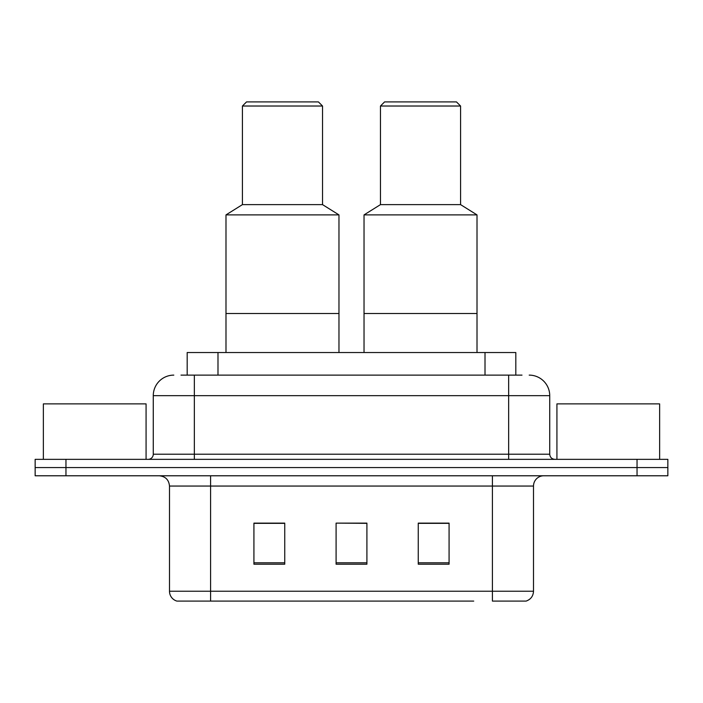 <?xml version="1.0" encoding="UTF-8"?>
<svg xmlns="http://www.w3.org/2000/svg" width="703" height="703" viewBox="0 0 703 703"><rect width="100%" height="100%" fill="white"/><g stroke="black" fill="none" stroke-linecap="round" stroke-linejoin="round"><path stroke-width="1.05" d="M181.005 375.121L194.353 375.121L181.005 375.121L187.183 375.121L187.183 352.528L515.817 352.528L515.817 375.121M173.808 375.121A20.545 20.545 0 0 0 153.272 395.666L153.272 454.208A5.132 5.132 0 0 1 148.131 459.349M529.192 375.121A20.545 20.545 0 0 1 549.728 395.666L194.353 395.666L194.353 375.121L521.995 375.121M549.728 395.666L549.728 454.208C550.036 457.328 551.75 459.041 554.869 459.349M65.959 459.349L35.15 459.349L35.15 467.565L65.959 467.565L35.15 467.565L35.15 475.782L65.959 475.782L65.959 467.565L637.041 467.565L65.959 467.565L65.959 459.349L637.041 459.349L637.041 467.565L667.85 467.565L637.041 467.565L637.041 475.782L65.959 475.782M637.041 475.782L667.85 475.782L667.85 459.349L637.041 459.349M229.275 601.091L177.402 601.091M533.507 591.232C533.217 596.153 530.756 599.439 526.108 601.091L492.416 601.091L492.416 591.232L533.507 591.232L533.507 486.054A10.273 10.273 0 0 1 543.779 475.782M176.892 601.091A10.273 10.273 0 0 1 169.493 591.232L169.493 486.054C168.887 479.815 165.46 476.388 159.221 475.782M449.076 564.21L449.076 523.129L418.259 523.129L418.259 564.21L449.076 564.21M284.741 564.21L284.741 523.129L253.924 523.129L253.924 564.21L284.741 564.21M366.904 564.21L366.904 523.129L336.096 523.129L336.096 564.21L366.904 564.21M473.725 601.091L210.584 601.091L210.584 591.232L492.416 591.232L492.416 486.054L169.493 486.054M336.096 523.129L366.904 523.34L336.096 523.129M284.741 523.34L253.924 523.34M449.076 523.34L418.259 523.34M146.075 459.349L146.075 403.882L43.366 403.882L43.366 459.349M338.969 352.528L338.969 214.898L225.988 214.898L225.988 313.494L338.969 313.494L225.988 313.494L225.988 352.528M338.969 214.898L322.536 204.626L242.421 204.626L225.988 214.898M322.536 204.626L322.536 106.021L242.421 106.021L242.421 204.626M322.536 106.021L318.424 101.909L246.533 101.909L242.421 106.021M659.634 459.349L659.634 403.882L556.925 403.882L556.925 459.349M477.012 352.528L477.012 214.898L364.031 214.898L364.031 313.494L477.012 313.494L364.031 313.494L364.031 352.528M477.012 214.898L460.579 204.626L380.464 204.626L364.031 214.898M460.579 204.626L460.579 106.021L380.464 106.021L380.464 204.626M460.579 106.021L456.467 101.909L384.576 101.909L380.464 106.021M217.992 375.121L217.992 352.528M485.008 375.121L485.008 352.528M194.353 459.349L194.353 395.666L153.272 395.666M153.272 454.208L549.728 454.208M508.647 375.121L508.647 459.349M492.416 475.782L492.416 486.054L533.507 486.054M169.493 591.232L210.584 591.232L210.584 475.782M366.904 562.787L336.096 562.787M284.741 562.787L253.924 562.787M449.076 562.787L418.259 562.787"/></g></svg>
